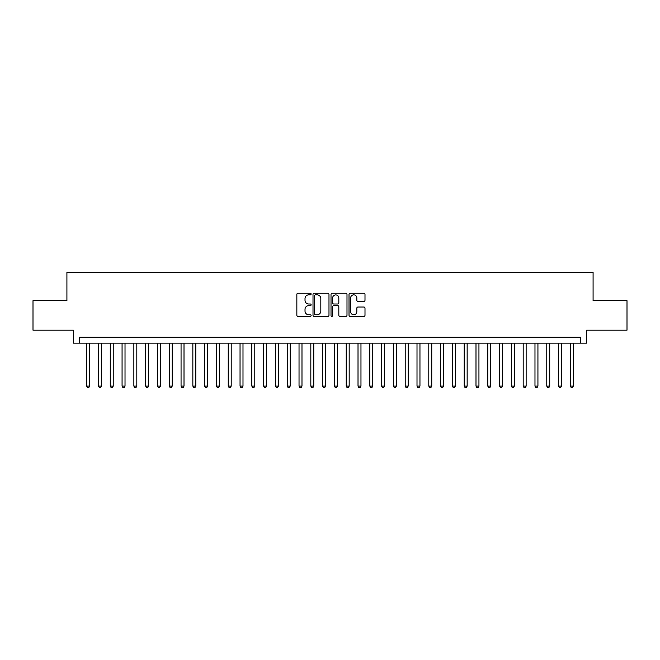 <?xml version="1.0" encoding="UTF-8"?>
<svg xmlns="http://www.w3.org/2000/svg" width="660" height="660" viewBox="0 0 660 660"><rect width="100%" height="100%" fill="white"/><g stroke="black" fill="none" stroke-linecap="round" stroke-linejoin="round"><path stroke-width="0.99" d="M311.124 294.046A0.808 0.808 0 0 0 310.315 293.23L298.007 293.23A1.155 1.155 0 0 0 296.851 294.393L296.851 315.233A1.155 1.155 0 0 0 298.007 316.396L310.315 316.396A0.808 0.808 0 0 0 311.124 315.579A0.808 0.808 0 0 0 310.315 314.771L308.723 314.771A3.704 3.704 0 0 1 305.019 311.066L305.019 309.325A3.704 3.704 0 0 1 308.723 305.621L310.315 305.621A0.808 0.808 0 0 0 311.124 304.813A0.808 0.808 0 0 0 310.315 304.004L308.723 304.004A3.704 3.704 0 0 1 305.019 300.3L305.019 298.559A3.704 3.704 0 0 1 308.723 294.855L310.315 294.855A0.808 0.808 0 0 0 311.124 294.046M363.841 301.397A1.155 1.155 0 0 0 364.996 300.242L364.996 294.393A1.155 1.155 0 0 0 363.841 293.23L350.179 293.23A1.155 1.155 0 0 0 349.016 294.393L349.016 315.233A1.155 1.155 0 0 0 350.179 316.396L363.841 316.396A1.155 1.155 0 0 0 364.996 315.233L364.996 308.171A1.155 1.155 0 0 0 363.841 307.015L357.992 307.015A1.155 1.155 0 0 0 356.837 308.171L356.837 311.677A3.094 3.094 0 0 1 353.735 314.771A3.094 3.094 0 0 1 350.641 311.677L350.641 297.949A3.094 3.094 0 0 1 353.735 294.855A3.094 3.094 0 0 1 356.837 297.949L356.837 300.242A1.155 1.155 0 0 0 357.992 301.397L363.841 301.397M580.693 343.15L586.591 343.15L586.591 330.173L627 330.173L627 300.679L593.084 300.679L593.084 272.365L66.916 272.365L66.916 300.679L33 300.679L33 330.173L73.409 330.173L73.409 343.15L580.693 343.15L580.693 337.252L79.307 337.252L79.307 343.15M328.985 294.393A1.155 1.155 0 0 0 327.83 293.23L314.168 293.23A1.155 1.155 0 0 0 313.005 294.393L313.005 315.233A1.155 1.155 0 0 0 314.168 316.396L327.83 316.396A1.155 1.155 0 0 0 328.985 315.233L328.985 294.393M332.17 293.23L345.832 293.23A1.155 1.155 0 0 1 346.995 294.393L346.995 315.233A1.155 1.155 0 0 1 345.832 316.396L339.991 316.396A1.155 1.155 0 0 1 338.827 315.233L338.827 306.784A1.155 1.155 0 0 0 337.673 305.621L333.795 305.621A1.155 1.155 0 0 0 332.632 306.784L332.632 315.579A0.808 0.808 0 0 1 331.823 316.396A0.808 0.808 0 0 1 331.015 315.579L331.015 294.393A1.155 1.155 0 0 1 332.17 293.23M315.439 294.855A0.808 0.808 0 0 0 314.63 295.663L314.63 313.962A0.808 0.808 0 0 0 315.439 314.771L317.113 314.771A3.704 3.704 0 0 0 320.826 311.066L320.826 298.559A3.704 3.704 0 0 0 317.113 294.855L315.439 294.855M338.827 298.007A3.094 3.094 0 0 0 335.734 294.913A3.094 3.094 0 0 0 332.632 298.007L332.632 302.841A1.155 1.155 0 0 0 333.795 304.004L337.673 304.004A1.155 1.155 0 0 0 338.827 302.841L338.827 298.007M86.674 343.15L86.674 386.1L89.628 386.1L89.628 343.15M89.628 386.1L88.745 387.635L87.566 387.635L86.674 386.1M98.472 343.15L98.472 386.1L101.425 386.1L101.425 343.15M101.425 386.1L100.543 387.635L99.363 387.635L98.472 386.1M110.269 343.15L110.269 386.1L113.223 386.1L113.223 343.15M113.223 386.1L112.34 387.635L111.16 387.635L110.269 386.1M122.067 343.15L122.067 386.1L125.02 386.1L125.02 343.15M125.02 386.1L124.138 387.635L122.958 387.635L122.067 386.1M133.864 343.15L133.864 386.1L136.818 386.1L136.818 343.15M136.818 386.1L135.935 387.635L134.755 387.635L133.864 386.1M145.662 343.15L145.662 386.1L148.615 386.1L148.615 343.15M148.615 386.1L147.733 387.635L146.553 387.635L145.662 386.1M157.459 343.15L157.459 386.1L160.413 386.1L160.413 343.15M160.413 386.1L159.53 387.635L158.35 387.635L157.459 386.1M169.257 343.15L169.257 386.1L172.21 386.1L172.21 343.15M172.21 386.1L171.328 387.635L170.148 387.635L169.257 386.1M181.054 343.15L181.054 386.1L184.008 386.1L184.008 343.15M184.008 386.1L183.125 387.635L181.945 387.635L181.054 386.1M192.852 343.15L192.852 386.1L195.805 386.1L195.805 343.15M195.805 386.1L194.923 387.635L193.743 387.635L192.852 386.1M204.649 343.15L204.649 386.1L207.603 386.1L207.603 343.15M207.603 386.1L206.72 387.635L205.54 387.635L204.649 386.1M216.447 343.15L216.447 386.1L219.4 386.1L219.4 343.15M219.4 386.1L218.518 387.635L217.338 387.635L216.447 386.1M228.245 343.15L228.245 386.1L231.198 386.1L231.198 343.15M231.198 386.1L230.315 387.635L229.136 387.635L228.245 386.1M240.042 343.15L240.042 386.1L242.995 386.1L242.995 343.15M242.995 386.1L242.113 387.635L240.933 387.635L240.042 386.1M251.839 343.15L251.839 386.1L254.793 386.1L254.793 343.15M254.793 386.1L253.91 387.635L252.73 387.635L251.839 386.1M263.637 343.15L263.637 386.1L266.59 386.1L266.59 343.15M266.59 386.1L265.708 387.635L264.528 387.635L263.637 386.1M275.435 343.15L275.435 386.1L278.388 386.1L278.388 343.15M278.388 386.1L277.505 387.635L276.325 387.635L275.435 386.1M287.232 343.15L287.232 386.1L290.185 386.1L290.185 343.15M290.185 386.1L289.303 387.635L288.123 387.635L287.232 386.1M299.029 343.15L299.029 386.1L301.983 386.1L301.983 343.15M301.983 386.1L301.1 387.635L299.921 387.635L299.029 386.1M310.827 343.15L310.827 386.1L313.78 386.1L313.78 343.15M313.78 386.1L312.898 387.635L311.718 387.635L310.827 386.1M322.625 343.15L322.625 386.1L325.578 386.1L325.578 343.15M325.578 386.1L324.695 387.635L323.515 387.635L322.625 386.1M334.422 343.15L334.422 386.1L337.375 386.1L337.375 343.15M337.375 386.1L336.484 387.635L335.305 387.635L334.422 386.1M346.219 343.15L346.219 386.1L349.173 386.1L349.173 343.15M349.173 386.1L348.282 387.635L347.102 387.635L346.219 386.1M358.017 343.15L358.017 386.1L360.971 386.1L360.971 343.15M360.971 386.1L360.079 387.635L358.9 387.635L358.017 386.1M369.814 343.15L369.814 386.1L372.768 386.1L372.768 343.15M372.768 386.1L371.877 387.635L370.697 387.635L369.814 386.1M381.612 343.15L381.612 386.1L384.565 386.1L384.565 343.15M384.565 386.1L383.674 387.635L382.495 387.635L381.612 386.1M393.409 343.15L393.409 386.1L396.363 386.1L396.363 343.15M396.363 386.1L395.472 387.635L394.292 387.635L393.409 386.1M405.207 343.15L405.207 386.1L408.161 386.1L408.161 343.15M408.161 386.1L407.269 387.635L406.09 387.635L405.207 386.1M417.004 343.15L417.004 386.1L419.958 386.1L419.958 343.15M419.958 386.1L419.067 387.635L417.887 387.635L417.004 386.1M428.802 343.15L428.802 386.1L431.755 386.1L431.755 343.15M431.755 386.1L430.864 387.635L429.685 387.635L428.802 386.1M440.599 343.15L440.599 386.1L443.553 386.1L443.553 343.15M443.553 386.1L442.662 387.635L441.482 387.635L440.599 386.1M452.397 343.15L452.397 386.1L455.351 386.1L455.351 343.15M455.351 386.1L454.459 387.635L453.28 387.635L452.397 386.1M464.194 343.15L464.194 386.1L467.148 386.1L467.148 343.15M467.148 386.1L466.257 387.635L465.077 387.635L464.194 386.1M475.992 343.15L475.992 386.1L478.945 386.1L478.945 343.15M478.945 386.1L478.055 387.635L476.875 387.635L475.992 386.1M487.789 343.15L487.789 386.1L490.743 386.1L490.743 343.15M490.743 386.1L489.852 387.635L488.672 387.635L487.789 386.1M499.587 343.15L499.587 386.1L502.54 386.1L502.54 343.15M502.54 386.1L501.649 387.635L500.47 387.635L499.587 386.1M511.385 343.15L511.385 386.1L514.338 386.1L514.338 343.15M514.338 386.1L513.447 387.635L512.267 387.635L511.385 386.1M523.182 343.15L523.182 386.1L526.135 386.1L526.135 343.15M526.135 386.1L525.244 387.635L524.065 387.635L523.182 386.1M534.98 343.15L534.98 386.1L537.933 386.1L537.933 343.15M537.933 386.1L537.042 387.635L535.862 387.635L534.98 386.1M546.777 343.15L546.777 386.1L549.731 386.1L549.731 343.15M549.731 386.1L548.839 387.635L547.66 387.635L546.777 386.1M558.574 343.15L558.574 386.1L561.528 386.1L561.528 343.15M561.528 386.1L560.637 387.635L559.457 387.635L558.574 386.1M570.372 343.15L570.372 386.1L573.326 386.1L573.326 343.15M573.326 386.1L572.434 387.635L571.255 387.635L570.372 386.1"/></g></svg>
